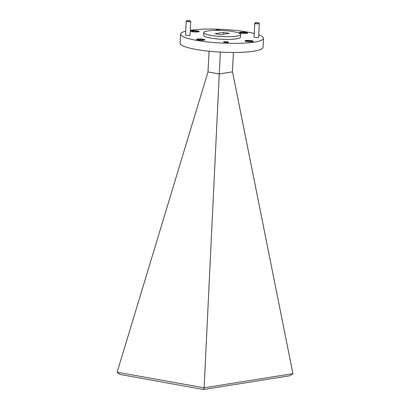 <?xml version="1.0" encoding="UTF-8"?>
<svg xmlns="http://www.w3.org/2000/svg" width="410" height="410" viewBox="0 0 410 410"><rect width="100%" height="100%" fill="white"/><g stroke="black" fill="none" stroke-linecap="round" stroke-linejoin="round"><path stroke-width="0.61" d="M256.132 22.868L258.592 22.75L255.579 22.596L256.132 22.868M258.592 22.75L259.284 23.493A2.27 0.374 -177.1 0 1 259.315 23.554A2.27 0.374 -177.1 0 1 258.023 23.826A2.27 0.374 -177.1 0 1 255.64 23.667A2.27 0.374 -177.1 0 1 254.779 23.324A2.27 0.374 -177.1 0 1 254.815 23.262L255.579 22.596M187.549 20.802L190.009 20.684L186.996 20.531L187.549 20.802M190.009 20.684L190.701 21.428A2.27 0.374 -177.1 0 1 190.727 21.494A2.27 0.374 -177.1 0 1 189.44 21.766A2.27 0.374 -177.1 0 1 187.057 21.602A2.27 0.374 -177.1 0 1 186.196 21.264A2.27 0.374 -177.1 0 1 186.232 21.202L186.996 20.531M186.196 21.264L185.499 35.07A2.27 0.374 2.9 0 0 186.355 35.409A2.27 0.374 2.9 0 0 188.743 35.573A2.27 0.374 2.9 0 0 190.03 35.301L190.727 21.494M254.779 23.324L254.082 37.136A2.27 0.374 2.9 0 0 254.938 37.474A2.27 0.374 2.9 0 0 257.326 37.633A2.27 0.374 2.9 0 0 258.613 37.361L259.315 23.554M251.678 40.687A4.131 0.682 2.9 0 0 247.338 40.395A4.131 0.682 2.9 0 0 244.99 40.887A4.131 0.682 2.9 0 0 246.553 41.507A4.131 0.682 2.9 0 0 250.899 41.799A4.131 0.682 2.9 0 0 253.247 41.307A4.131 0.682 2.9 0 0 251.678 40.687M253.088 41.482A4.131 0.682 2.9 0 0 251.663 41.051A4.131 0.682 2.9 0 0 245.134 41.077M197.553 30.929A4.131 0.682 2.9 0 0 193.212 30.632A4.131 0.682 2.9 0 0 190.865 31.129A4.131 0.682 2.9 0 0 192.433 31.744A4.131 0.682 2.9 0 0 196.774 32.041A4.131 0.682 2.9 0 0 199.122 31.544A4.131 0.682 2.9 0 0 197.553 30.929M198.963 31.719A4.131 0.682 2.9 0 0 197.538 31.293A4.131 0.682 2.9 0 0 191.009 31.319M246.051 32.385A4.131 0.682 2.9 0 0 241.705 32.093A4.131 0.682 2.9 0 0 239.363 32.585A4.131 0.682 2.9 0 0 240.926 33.205A4.131 0.682 2.9 0 0 245.272 33.497A4.131 0.682 2.9 0 0 247.614 33.005A4.131 0.682 2.9 0 0 246.051 32.385M247.455 33.179A4.131 0.682 2.9 0 0 246.031 32.749A4.131 0.682 2.9 0 0 239.501 32.774M203.186 39.232A4.131 0.682 2.9 0 0 198.84 38.935A4.131 0.682 2.9 0 0 196.498 39.432A4.131 0.682 2.9 0 0 198.061 40.047A4.131 0.682 2.9 0 0 202.402 40.344A4.131 0.682 2.9 0 0 204.749 39.847A4.131 0.682 2.9 0 0 203.186 39.232M204.59 40.021A4.131 0.682 2.9 0 0 203.165 39.596A4.131 0.682 2.9 0 0 196.636 39.621M227.57 41.84A2.47 0.41 2.9 0 0 224.972 41.666A2.47 0.41 2.9 0 0 223.568 41.963A2.47 0.41 2.9 0 0 224.506 42.332A2.47 0.41 2.9 0 0 227.099 42.507A2.47 0.41 2.9 0 0 228.503 42.215A2.47 0.41 2.9 0 0 227.57 41.84M220.518 30.412A2.47 0.41 2.9 0 0 219.606 30.104A2.47 0.41 2.9 0 0 217.008 29.925A2.47 0.41 2.9 0 0 215.609 30.222A2.47 0.41 2.9 0 0 215.721 30.355M210.755 35.352A18.445 3.044 2.9 0 0 230.143 36.669A18.445 3.044 2.9 0 0 240.614 34.46A18.445 3.044 2.9 0 0 233.628 31.703A18.445 3.044 2.9 0 0 214.24 30.386A18.445 3.044 2.9 0 0 203.77 32.595A18.445 3.044 2.9 0 0 210.755 35.352M203.77 32.595L203.637 35.286A18.445 3.044 2.9 0 0 210.617 38.043A18.445 3.044 2.9 0 0 230.005 39.36A18.445 3.044 2.9 0 0 240.475 37.151L240.614 34.46M185.699 31.134A41.502 6.847 2.9 0 0 180.61 34.117L180.149 43.204A41.502 6.847 2.9 0 0 195.862 49.41A41.502 6.847 2.9 0 0 239.486 52.367A41.502 6.847 2.9 0 0 263.041 47.401L263.502 38.315A41.502 6.847 2.9 0 0 258.741 34.835M180.61 34.117A41.502 6.847 2.9 0 0 196.323 40.324A41.502 6.847 2.9 0 0 239.947 43.286A41.502 6.847 2.9 0 0 263.502 38.315M254.267 33.487A41.502 6.847 2.9 0 0 247.789 32.108A41.502 6.847 2.9 0 0 190.286 30.248M252.36 41.682A3.285 0.543 2.9 0 0 252.381 41.625A3.285 0.543 2.9 0 0 251.135 41.133A3.285 0.543 2.9 0 0 247.686 40.903A3.285 0.543 2.9 0 0 245.821 41.292A3.285 0.543 2.9 0 0 245.836 41.349M198.235 31.918A3.285 0.543 2.9 0 0 198.255 31.867A3.285 0.543 2.9 0 0 197.01 31.375A3.285 0.543 2.9 0 0 193.561 31.139A3.285 0.543 2.9 0 0 191.695 31.534A3.285 0.543 2.9 0 0 191.711 31.59M246.733 33.379A3.285 0.543 2.9 0 0 246.748 33.323A3.285 0.543 2.9 0 0 245.508 32.836A3.285 0.543 2.9 0 0 242.054 32.6A3.285 0.543 2.9 0 0 240.193 32.995A3.285 0.543 2.9 0 0 240.204 33.046M203.862 40.221A3.285 0.543 2.9 0 0 203.883 40.17A3.285 0.543 2.9 0 0 202.637 39.678A3.285 0.543 2.9 0 0 199.188 39.442A3.285 0.543 2.9 0 0 197.323 39.837A3.285 0.543 2.9 0 0 197.338 39.893M215.178 33.728L220.606 34.706L229.205 33.333L223.778 32.354L215.178 33.728M223.681 34.215L223.778 32.354M208.054 71.94L219.263 73.964L232.521 71.858L219.253 73.974L207.978 71.94L209.105 51.224M232.439 71.858L233.423 52.459M219.263 73.964L220.37 52.096M204.118 387.829L292.914 373.654L289.732 375.75L203.585 389.5L120.048 374.438L117.132 372.224L204.118 387.829L219.253 73.974M117.132 372.224L207.978 71.94M292.914 373.654L232.521 71.858M203.585 389.5L204.047 387.896"/></g></svg>
